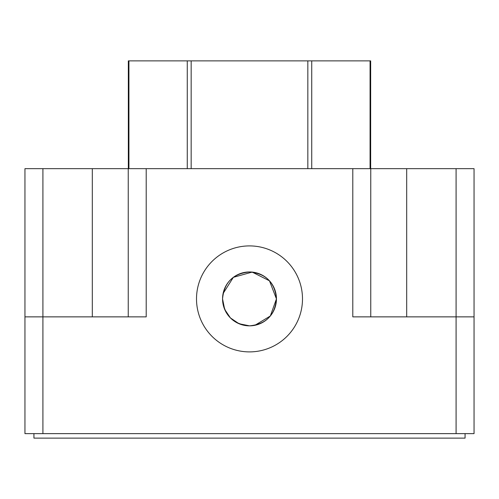 <?xml version="1.0" encoding="UTF-8"?>
<svg xmlns="http://www.w3.org/2000/svg" width="499" height="499" viewBox="0 0 499 499"><rect width="100%" height="100%" fill="white"/><g stroke="black" fill="none" stroke-linecap="round" stroke-linejoin="round"><path stroke-width="0.75" d="M128.33 168.662L128.33 60.878L370.67 60.878L370.67 168.662M249.5 245.907A52.994 52.994 0 0 0 196.506 298.901A52.994 52.994 0 0 0 249.5 351.895A52.994 52.994 0 0 0 302.494 298.901A52.994 52.994 0 0 0 249.5 245.907M33.932 433.631L33.932 438.122L465.068 438.122L465.068 433.631M223.097 293.531L233.345 277.338L252.17 272.086L269.472 280.812L276.446 298.901C274.912 282.528 265.942 273.546 249.55 271.955C233.064 273.527 224.063 282.509 222.554 298.901A26.946 26.946 0 0 1 249.5 271.955A26.946 26.946 0 0 1 276.446 298.901L270.315 316.01L254.902 325.298M249.55 325.847L239.027 323.726L230.419 317.925L224.675 309.374L222.554 298.901C224.088 315.274 233.058 324.256 249.45 325.847C265.936 324.275 274.937 315.293 276.446 298.901A26.946 26.946 0 0 1 249.5 325.847A26.946 26.946 0 0 1 222.554 298.901M352.793 168.662L352.793 316.865L456.086 316.865L456.086 433.631L474.05 433.631L474.05 168.662L24.95 168.662L24.95 433.631L42.914 433.631L42.914 316.865L146.207 316.865L146.207 168.662M456.086 433.631L42.914 433.631M370.757 316.865L370.757 168.662M128.243 168.662L128.243 316.865M42.914 168.662L42.914 316.865L24.95 316.865M474.05 316.865L456.086 316.865L456.086 168.662M370.071 60.878L370.071 168.662M311.732 168.662L311.732 60.878M307.839 60.878L307.839 168.662M191.161 168.662L191.161 60.878M187.268 60.878L187.268 168.662M128.929 168.662L128.929 60.878M406.685 168.662L406.685 316.865M92.315 168.662L92.315 316.865"/></g></svg>
